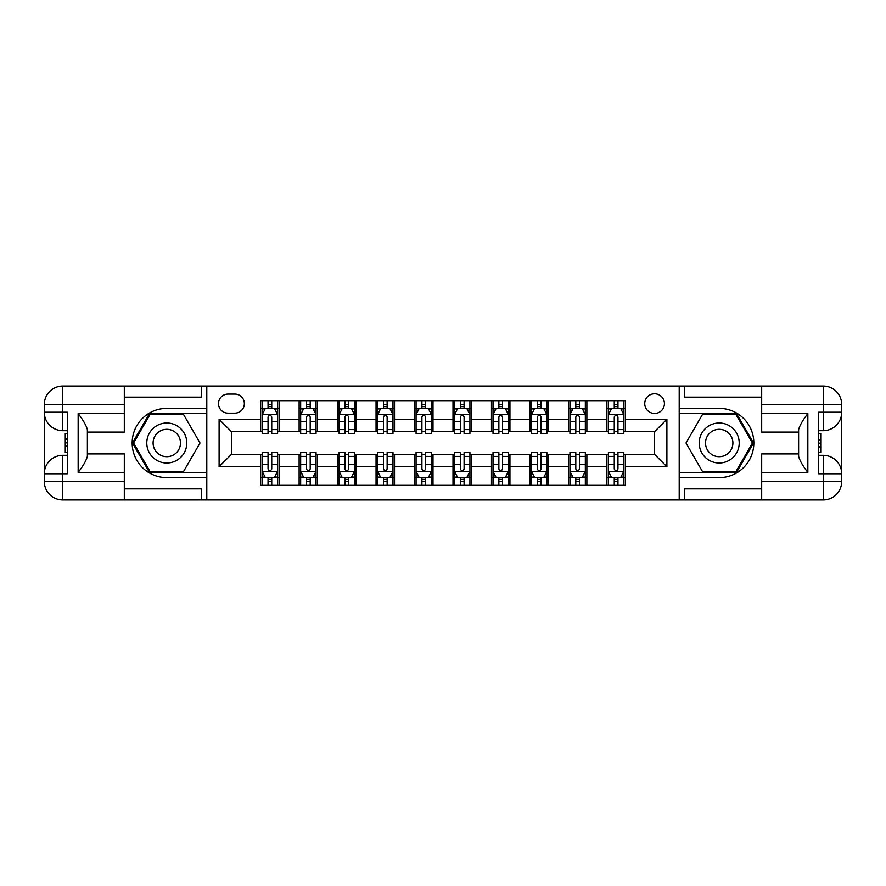 <?xml version="1.0" encoding="UTF-8"?>
<svg xmlns="http://www.w3.org/2000/svg" width="886" height="886" viewBox="0 0 886 886"><rect width="100%" height="100%" fill="white"/><g stroke="black" fill="none" stroke-linecap="round" stroke-linejoin="round"><path stroke-width="1.33" d="M654.588 393.761A9.846 9.846 0 0 0 644.731 403.606A9.846 9.846 0 0 0 654.588 413.452A9.846 9.846 0 0 0 664.434 403.606A9.846 9.846 0 0 0 654.588 393.761M761.683 397.149L684.745 397.149L684.745 386.063L679.208 386.063L679.208 408.38L719.21 408.38A34.62 34.62 0 0 1 753.831 443A34.62 34.62 0 0 1 719.21 477.62L679.208 477.62L679.208 499.937L679.208 386.063L206.792 386.063L206.792 499.937L761.683 499.937L761.683 481.475L823.238 481.475L823.238 473.777L818.62 473.777L818.62 412.223L823.238 412.223L823.238 404.525L761.683 404.525L761.683 413.607L807.844 413.607L807.844 472.393C802.926 466.069 799.848 460.742 798.618 456.401L798.618 429.599C799.848 425.258 802.926 419.931 807.844 413.607M228.034 413.153L234.801 413.153A9.536 9.536 0 0 0 244.348 403.606A9.536 9.536 0 0 0 234.801 394.071L228.034 394.071A9.536 9.536 0 0 0 218.488 403.606A9.536 9.536 0 0 0 228.034 413.153M260.65 466.7L219.108 466.7L219.108 419.3L260.65 419.3L260.65 431.615L231.412 431.615L231.412 454.385L260.65 454.385L260.65 485.318L625.35 485.318L625.35 454.385L654.588 454.385L654.588 431.615L625.35 431.615L625.35 419.3L666.892 419.3L666.892 466.7L625.35 466.7M625.35 419.3L625.35 400.682L260.65 400.682L260.65 419.3M606.877 400.682L606.877 431.615L608.416 431.615M614.264 431.615L617.963 431.615M623.81 431.615L625.35 431.615M606.877 431.615L585.336 431.615M568.413 400.682L568.413 431.615L569.953 431.615M575.8 431.615L579.488 431.615M568.413 431.615L546.872 431.615M529.939 400.682L529.939 431.615L531.478 431.615M537.326 431.615L541.025 431.615M529.939 431.615L508.398 431.615M491.475 400.682L491.475 431.615L493.015 431.615M498.862 431.615L502.55 431.615M491.475 431.615L469.923 431.615M453.001 400.682L453.001 431.615L454.54 431.615M460.388 431.615L464.087 431.615M453.001 431.615L431.46 431.615M414.537 400.682L414.537 431.615L416.077 431.615M421.913 431.615L425.612 431.615M414.537 431.615L392.985 431.615M376.063 400.682L376.063 431.615L377.602 431.615M383.45 431.615L387.138 431.615M376.063 431.615L354.522 431.615M337.588 400.682L337.588 431.615L339.128 431.615M344.975 431.615L348.674 431.615M337.588 431.615L316.047 431.615M299.125 400.682L299.125 431.615L300.664 431.615M306.512 431.615L310.2 431.615M299.125 431.615L277.584 431.615M260.65 431.615L262.19 431.615M268.037 431.615L271.736 431.615M260.65 454.385L262.19 454.385M268.037 454.385L271.736 454.385M277.584 454.385L279.123 454.385L279.123 485.318M300.664 454.385L279.123 454.385M306.512 454.385L310.2 454.385M316.047 454.385L317.587 454.385L317.587 485.318M339.128 454.385L317.587 454.385M344.975 454.385L348.674 454.385M354.522 454.385L356.061 454.385L356.061 485.318M377.602 454.385L356.061 454.385M383.45 454.385L387.138 454.385M392.985 454.385L394.525 454.385L394.525 485.318M416.077 454.385L394.525 454.385M421.913 454.385L425.612 454.385M431.46 454.385L432.999 454.385L432.999 485.318M454.54 454.385L432.999 454.385M460.388 454.385L464.087 454.385M469.923 454.385L471.463 454.385L471.463 485.318M493.015 454.385L471.463 454.385M498.862 454.385L502.55 454.385M508.398 454.385L509.937 454.385L509.937 485.318M531.478 454.385L509.937 454.385M537.326 454.385L541.025 454.385M546.872 454.385L548.412 454.385L548.412 485.318M569.953 454.385L548.412 454.385M575.8 454.385L579.488 454.385M585.336 454.385L586.875 454.385L586.875 485.318M608.416 454.385L586.875 454.385M614.264 454.385L617.963 454.385M623.81 454.385L625.35 454.385M279.123 400.682L279.123 431.615M260.65 408.38L262.19 408.38M268.037 408.38L271.736 408.38M277.584 408.38L279.123 408.38M260.65 477.62L262.19 477.62M268.037 477.62L271.736 477.62M277.584 477.62L279.123 477.62M299.125 454.385L299.125 485.318M317.587 400.682L317.587 431.615M299.125 408.38L300.664 408.38M306.512 408.38L310.2 408.38M316.047 408.38L317.587 408.38M299.125 477.62L300.664 477.62M306.512 477.62L310.2 477.62M316.047 477.62L317.587 477.62M337.588 454.385L337.588 485.318M337.588 477.62L339.128 477.62M344.975 477.62L348.674 477.62M354.522 477.62L356.061 477.62M356.061 400.682L356.061 431.615M337.588 408.38L339.128 408.38M344.975 408.38L348.674 408.38M354.522 408.38L356.061 408.38M376.063 454.385L376.063 485.318M376.063 477.62L377.602 477.62M383.45 477.62L387.138 477.62M392.985 477.62L394.525 477.62M394.525 400.682L394.525 431.615M376.063 408.38L377.602 408.38M383.45 408.38L387.138 408.38M392.985 408.38L394.525 408.38M414.537 454.385L414.537 485.318M414.537 477.62L416.077 477.62M421.913 477.62L425.612 477.62M431.46 477.62L432.999 477.62M432.999 400.682L432.999 431.615M414.537 408.38L416.077 408.38M421.913 408.38L425.612 408.38M431.46 408.38L432.999 408.38M453.001 454.385L453.001 485.318M453.001 477.62L454.54 477.62M460.388 477.62L464.087 477.62M469.923 477.62L471.463 477.62M471.463 400.682L471.463 431.615M453.001 408.38L454.54 408.38M460.388 408.38L464.087 408.38M469.923 408.38L471.463 408.38M491.475 454.385L491.475 485.318M491.475 477.62L493.015 477.62M498.862 477.62L502.55 477.62M508.398 477.62L509.937 477.62M509.937 400.682L509.937 431.615M491.475 408.38L493.015 408.38M498.862 408.38L502.55 408.38M508.398 408.38L509.937 408.38M529.939 454.385L529.939 485.318M529.939 477.62L531.478 477.62M537.326 477.62L541.025 477.62M546.872 477.62L548.412 477.62M548.412 400.682L548.412 431.615M529.939 408.38L531.478 408.38M537.326 408.38L541.025 408.38M546.872 408.38L548.412 408.38M568.413 454.385L568.413 485.318M568.413 477.62L569.953 477.62M575.8 477.62L579.488 477.62M585.336 477.62L586.875 477.62M586.875 400.682L586.875 431.615M568.413 408.38L569.953 408.38M575.8 408.38L579.488 408.38M585.336 408.38L586.875 408.38M606.877 454.385L606.877 485.318M606.877 477.62L608.416 477.62M614.264 477.62L617.963 477.62M623.81 477.62L625.35 477.62M606.877 408.38L608.416 408.38M614.264 408.38L617.963 408.38M623.81 408.38L625.35 408.38M231.412 431.615L219.108 419.3M231.412 454.385L219.108 466.7M666.892 419.3L654.588 431.615M666.892 466.7L654.588 454.385M271.736 404.68L268.037 404.68M277.584 429.599L271.736 429.599L271.736 433.464L277.584 433.464L277.584 414.681L274.505 408.535L265.268 408.535L262.19 414.681L262.19 433.464L268.037 433.464L268.037 429.599L262.19 429.599M262.19 414.681L262.19 400.682M277.584 414.681L277.584 400.682M268.037 408.535L268.037 400.682M271.736 400.682L271.736 408.535M271.736 429.599L271.736 416.996C270.507 414.626 269.278 414.626 268.037 416.996L268.037 429.599M268.037 481.32L271.736 481.32M262.19 456.401L268.037 456.401L268.037 452.536L262.19 452.536L262.19 471.319L265.268 477.465L274.505 477.465L277.584 471.319L277.584 452.536L271.736 452.536L271.736 456.401L277.584 456.401M277.584 471.319L277.584 485.318M262.19 471.319L262.19 485.318M271.736 477.465L271.736 485.318M268.037 485.318L268.037 477.465M268.037 456.401L268.037 469.004C269.266 471.374 270.496 471.374 271.736 469.004L271.736 456.401M310.2 404.68L306.512 404.68M316.047 429.599L310.2 429.599L310.2 433.464L316.047 433.464L316.047 414.681L312.968 408.535L303.743 408.535L300.664 414.681L300.664 433.464L306.512 433.464L306.512 429.599L300.664 429.599M300.664 414.681L300.664 400.682M316.047 414.681L316.047 400.682M306.512 408.535L306.512 400.682M310.2 400.682L310.2 408.535M310.2 429.599L310.2 416.996C308.97 414.626 307.741 414.626 306.512 416.996L306.512 429.599M348.674 404.68L344.975 404.68M354.522 429.599L348.674 429.599L348.674 433.464L354.522 433.464L354.522 414.681L351.443 408.535L342.206 408.535L339.128 414.681L339.128 433.464L344.975 433.464L344.975 429.599L339.128 429.599M339.128 414.681L339.128 400.682M354.522 414.681L354.522 400.682M344.975 408.535L344.975 400.682M348.674 400.682L348.674 408.535M348.674 429.599L348.674 416.996C347.445 414.626 346.216 414.626 344.975 416.996L344.975 429.599M387.138 404.68L383.45 404.68M392.985 429.599L387.138 429.599L387.138 433.464L392.985 433.464L392.985 414.681L389.906 408.535L380.681 408.535L377.602 414.681L377.602 433.464L383.45 433.464L383.45 429.599L377.602 429.599M377.602 414.681L377.602 400.682M392.985 414.681L392.985 400.682M383.45 408.535L383.45 400.682M387.138 400.682L387.138 408.535M387.138 429.599L387.138 416.996C385.908 414.626 384.679 414.626 383.45 416.996L383.45 429.599M306.512 481.32L310.2 481.32M300.664 456.401L306.512 456.401L306.512 452.536L300.664 452.536L300.664 471.319L303.743 477.465L312.968 477.465L316.047 471.319L316.047 452.536L310.2 452.536L310.2 456.401L316.047 456.401M316.047 471.319L316.047 485.318M300.664 471.319L300.664 485.318M310.2 477.465L310.2 485.318M306.512 485.318L306.512 477.465M306.512 456.401L306.512 469.004C307.741 471.374 308.97 471.374 310.2 469.004L310.2 456.401M344.975 481.32L348.674 481.32M339.128 456.401L344.975 456.401L344.975 452.536L339.128 452.536L339.128 471.319L342.206 477.465L351.443 477.465L354.522 471.319L354.522 452.536L348.674 452.536L348.674 456.401L354.522 456.401M354.522 471.319L354.522 485.318M339.128 471.319L339.128 485.318M348.674 477.465L348.674 485.318M344.975 485.318L344.975 477.465M344.975 456.401L344.975 469.004C346.204 471.374 347.445 471.374 348.674 469.004L348.674 456.401M383.45 481.32L387.138 481.32M377.602 456.401L383.45 456.401L383.45 452.536L377.602 452.536L377.602 471.319L380.681 477.465L389.906 477.465L392.985 471.319L392.985 452.536L387.138 452.536L387.138 456.401L392.985 456.401M392.985 471.319L392.985 485.318M377.602 471.319L377.602 485.318M387.138 477.465L387.138 485.318M383.45 485.318L383.45 477.465M383.45 456.401L383.45 469.004C384.679 471.374 385.908 471.374 387.138 469.004L387.138 456.401M425.612 404.68L421.913 404.68M431.46 429.599L425.612 429.599L425.612 433.464L431.46 433.464L431.46 414.681L428.381 408.535L419.144 408.535L416.077 414.681L416.077 433.464L421.913 433.464L421.913 429.599L416.077 429.599M416.077 414.681L416.077 400.682M431.46 414.681L431.46 400.682M421.913 408.535L421.913 400.682M425.612 400.682L425.612 408.535M425.612 429.599L425.612 416.996C424.383 414.626 423.154 414.626 421.913 416.996L421.913 429.599M421.913 481.32L425.612 481.32M416.077 456.401L421.913 456.401L421.913 452.536L416.077 452.536L416.077 471.319L419.144 477.465L428.381 477.465L431.46 471.319L431.46 452.536L425.612 452.536L425.612 456.401L431.46 456.401M431.46 471.319L431.46 485.318M416.077 471.319L416.077 485.318M425.612 477.465L425.612 485.318M421.913 485.318L421.913 477.465M421.913 456.401L421.913 469.004C423.143 471.374 424.383 471.374 425.612 469.004L425.612 456.401M156.789 425.679A20.001 20.001 0 0 0 149.468 453.001A20.001 20.001 0 0 0 176.79 460.321A20.001 20.001 0 0 0 184.111 432.999A20.001 20.001 0 0 0 156.789 425.679M159.945 431.139A13.7 13.7 0 0 0 154.928 449.844A13.7 13.7 0 0 0 173.634 454.861A13.7 13.7 0 0 0 178.651 436.156A13.7 13.7 0 0 0 159.945 431.139M200.014 443L183.402 471.773L150.177 471.773L133.564 443L150.177 414.227L183.402 414.227L200.014 443M709.21 460.321A20.001 20.001 0 0 0 736.532 453.001A20.001 20.001 0 0 0 729.211 425.679A20.001 20.001 0 0 0 701.889 432.999A20.001 20.001 0 0 0 709.21 460.321M712.366 454.861A13.7 13.7 0 0 0 731.072 449.844A13.7 13.7 0 0 0 726.055 431.139A13.7 13.7 0 0 0 707.349 436.156A13.7 13.7 0 0 0 712.366 454.861M702.598 414.227L735.823 414.227L752.435 443L735.823 471.773L702.598 471.773L685.985 443L702.598 414.227M124.317 481.475L124.317 499.937L62.762 499.937A18.462 18.462 0 0 1 44.3 481.475L62.762 481.475L62.762 473.777L67.38 473.777L67.38 412.223L62.762 412.223L62.762 386.063L124.317 386.063L124.317 404.525L44.3 404.525L44.3 481.475A18.462 18.462 0 0 0 62.762 499.937L62.762 481.475L124.317 481.475L124.317 472.393L78.156 472.393L78.156 413.607C83.074 419.931 86.152 425.258 87.382 429.599L87.382 456.401C86.152 460.742 83.074 466.069 78.156 472.393M124.317 397.149L201.255 397.149L201.255 386.063L206.792 386.063L206.792 408.38L166.789 408.38A34.62 34.62 0 0 0 132.169 443A34.62 34.62 0 0 0 166.789 477.62L206.792 477.62L206.792 499.937L124.317 499.937M78.156 413.607L124.317 413.607L124.317 404.525M124.317 413.607L124.317 432.08L87.382 432.08M87.382 453.92L124.317 453.92L124.317 472.393M201.255 386.063L124.317 386.063M44.3 473.777A18.462 18.462 0 0 1 62.762 455.315A18.462 18.462 0 0 0 44.3 473.777L62.762 473.777L62.762 455.315L67.38 455.315M67.38 430.685L62.762 430.685L62.762 412.223L44.3 412.223A18.462 18.462 0 0 0 62.762 430.685A18.462 18.462 0 0 1 44.3 412.223M201.255 499.937L201.255 488.85L124.317 488.85M62.762 386.063A18.462 18.462 0 0 0 44.3 404.525A18.462 18.462 0 0 1 62.762 386.063M206.792 413.297L149.645 413.297L132.49 443L149.645 472.703L206.792 472.703M67.38 433.531L64.922 433.531L64.922 445.713L67.38 445.713M64.922 442.856L67.38 442.856M64.922 439.456L67.38 439.456M64.922 438.902L67.38 438.902M64.922 445.713L64.922 452.469L67.38 452.469M64.922 446.322L67.38 446.322M807.844 472.393L761.683 472.393L761.683 481.475M761.683 472.393L761.683 453.92L798.618 453.92M761.683 404.525L761.683 386.063L823.238 386.063A18.462 18.462 0 0 1 841.7 404.525L841.7 481.475A18.462 18.462 0 0 1 823.238 499.937L761.683 499.937M798.618 432.08L761.683 432.08L761.683 413.607M684.745 386.063L761.683 386.063M841.7 412.223A18.462 18.462 0 0 1 823.238 430.685A18.462 18.462 0 0 0 841.7 412.223L823.238 412.223L823.238 430.685L818.62 430.685M818.62 455.315L823.238 455.315L823.238 473.777L841.7 473.777A18.462 18.462 0 0 0 823.238 455.315A18.462 18.462 0 0 1 841.7 473.777M684.745 499.937L684.745 488.85L761.683 488.85M679.208 472.703L736.355 472.703L753.51 443L736.355 413.297L679.208 413.297M818.62 452.469L821.078 452.469L821.078 440.287L818.62 440.287M821.078 443.144L818.62 443.144M821.078 446.544L818.62 446.544M821.078 447.098L818.62 447.098M821.078 440.287L821.078 433.531L818.62 433.531M821.078 439.677L818.62 439.677M464.087 404.68L460.388 404.68M469.923 429.599L464.087 429.599L464.087 433.464L469.923 433.464L469.923 414.681L466.856 408.535L457.619 408.535L454.54 414.681L454.54 433.464L460.388 433.464L460.388 429.599L454.54 429.599M454.54 414.681L454.54 400.682M469.923 414.681L469.923 400.682M460.388 408.535L460.388 400.682M464.087 400.682L464.087 408.535M464.087 429.599L464.087 416.996C462.857 414.626 461.617 414.626 460.388 416.996L460.388 429.599M460.388 481.32L464.087 481.32M454.54 456.401L460.388 456.401L460.388 452.536L454.54 452.536L454.54 471.319L457.619 477.465L466.856 477.465L469.923 471.319L469.923 452.536L464.087 452.536L464.087 456.401L469.923 456.401M469.923 471.319L469.923 485.318M454.54 471.319L454.54 485.318M464.087 477.465L464.087 485.318M460.388 485.318L460.388 477.465M460.388 456.401L460.388 469.004C461.617 471.374 462.846 471.374 464.087 469.004L464.087 456.401M502.55 404.68L498.862 404.68M508.398 429.599L502.55 429.599L502.55 433.464L508.398 433.464L508.398 414.681L505.319 408.535L496.094 408.535L493.015 414.681L493.015 433.464L498.862 433.464L498.862 429.599L493.015 429.599M493.015 414.681L493.015 400.682M508.398 414.681L508.398 400.682M498.862 408.535L498.862 400.682M502.55 400.682L502.55 408.535M502.55 429.599L502.55 416.996C501.321 414.626 500.092 414.626 498.862 416.996L498.862 429.599M498.862 481.32L502.55 481.32M493.015 456.401L498.862 456.401L498.862 452.536L493.015 452.536L493.015 471.319L496.094 477.465L505.319 477.465L508.398 471.319L508.398 452.536L502.55 452.536L502.55 456.401L508.398 456.401M508.398 471.319L508.398 485.318M493.015 471.319L493.015 485.318M502.55 477.465L502.55 485.318M498.862 485.318L498.862 477.465M498.862 456.401L498.862 469.004C500.092 471.374 501.321 471.374 502.55 469.004L502.55 456.401M541.025 404.68L537.326 404.68M546.872 429.599L541.025 429.599L541.025 433.464L546.872 433.464L546.872 414.681L543.794 408.535L534.557 408.535L531.478 414.681L531.478 433.464L537.326 433.464L537.326 429.599L531.478 429.599M531.478 414.681L531.478 400.682M546.872 414.681L546.872 400.682M537.326 408.535L537.326 400.682M541.025 400.682L541.025 408.535M541.025 429.599L541.025 416.996C539.795 414.626 538.555 414.626 537.326 416.996L537.326 429.599M537.326 481.32L541.025 481.32M531.478 456.401L537.326 456.401L537.326 452.536L531.478 452.536L531.478 471.319L534.557 477.465L543.794 477.465L546.872 471.319L546.872 452.536L541.025 452.536L541.025 456.401L546.872 456.401M546.872 471.319L546.872 485.318M531.478 471.319L531.478 485.318M541.025 477.465L541.025 485.318M537.326 485.318L537.326 477.465M537.326 456.401L537.326 469.004C538.555 471.374 539.784 471.374 541.025 469.004L541.025 456.401M579.488 404.68L575.8 404.68M585.336 429.599L579.488 429.599L579.488 433.464L585.336 433.464L585.336 414.681L582.257 408.535L573.032 408.535L569.953 414.681L569.953 433.464L575.8 433.464L575.8 429.599L569.953 429.599M569.953 414.681L569.953 400.682M585.336 414.681L585.336 400.682M575.8 408.535L575.8 400.682M579.488 400.682L579.488 408.535M579.488 429.599L579.488 416.996C578.259 414.626 577.03 414.626 575.8 416.996L575.8 429.599M575.8 481.32L579.488 481.32M569.953 456.401L575.8 456.401L575.8 452.536L569.953 452.536L569.953 471.319L573.032 477.465L582.257 477.465L585.336 471.319L585.336 452.536L579.488 452.536L579.488 456.401L585.336 456.401M585.336 471.319L585.336 485.318M569.953 471.319L569.953 485.318M579.488 477.465L579.488 485.318M575.8 485.318L575.8 477.465M575.8 456.401L575.8 469.004C577.03 471.374 578.259 471.374 579.488 469.004L579.488 456.401M617.963 404.68L614.264 404.68M623.81 429.599L617.963 429.599L617.963 433.464L623.81 433.464L623.81 414.681L620.732 408.535L611.495 408.535L608.416 414.681L608.416 433.464L614.264 433.464L614.264 429.599L608.416 429.599M608.416 414.681L608.416 400.682M623.81 414.681L623.81 400.682M614.264 408.535L614.264 400.682M617.963 400.682L617.963 408.535M617.963 429.599L617.963 416.996C616.734 414.626 615.504 414.626 614.264 416.996L614.264 429.599M614.264 481.32L617.963 481.32M608.416 456.401L614.264 456.401L614.264 452.536L608.416 452.536L608.416 471.319L611.495 477.465L620.732 477.465L623.81 471.319L623.81 452.536L617.963 452.536L617.963 456.401L623.81 456.401M623.81 471.319L623.81 485.318M608.416 471.319L608.416 485.318M617.963 477.465L617.963 485.318M614.264 485.318L614.264 477.465M614.264 456.401L614.264 469.004C615.493 471.374 616.722 471.374 617.963 469.004L617.963 456.401M299.125 466.7L279.123 466.7M299.125 419.3L279.123 419.3M337.588 419.3L317.587 419.3M337.588 466.7L317.587 466.7M376.063 419.3L356.061 419.3M376.063 466.7L356.061 466.7M414.537 419.3L394.525 419.3M414.537 466.7L394.525 466.7M453.001 419.3L432.999 419.3M453.001 466.7L432.999 466.7M491.475 419.3L471.463 419.3M491.475 466.7L471.463 466.7M529.939 419.3L509.937 419.3M529.939 466.7L509.937 466.7M568.413 419.3L548.412 419.3M568.413 466.7L548.412 466.7M606.877 419.3L586.875 419.3M606.877 466.7L586.875 466.7M277.506 414.537L262.267 414.537M262.19 408.9L265.08 408.9M274.682 408.9L277.584 408.9M268.037 421.348L262.19 421.348M277.584 421.348L271.736 421.348M271.736 406.641L268.037 406.641M262.267 471.463L277.506 471.463M277.584 477.1L274.682 477.1M265.08 477.1L262.19 477.1M271.736 464.652L277.584 464.652M262.19 464.652L268.037 464.652M268.037 479.359L271.736 479.359M315.97 414.537L300.742 414.537M300.664 408.9L303.555 408.9M313.157 408.9L316.047 408.9M306.512 421.348L300.664 421.348M316.047 421.348L310.2 421.348M310.2 406.641L306.512 406.641M354.444 414.537L339.205 414.537M339.128 408.9L342.029 408.9M351.631 408.9L354.522 408.9M344.975 421.348L339.128 421.348M354.522 421.348L348.674 421.348M348.674 406.641L344.975 406.641M392.908 414.537L377.68 414.537M377.602 408.9L380.493 408.9M390.095 408.9L392.985 408.9M383.45 421.348L377.602 421.348M392.985 421.348L387.138 421.348M387.138 406.641L383.45 406.641M300.742 471.463L315.97 471.463M316.047 477.1L313.157 477.1M303.555 477.1L300.664 477.1M310.2 464.652L316.047 464.652M300.664 464.652L306.512 464.652M306.512 479.359L310.2 479.359M339.205 471.463L354.444 471.463M354.522 477.1L351.631 477.1M342.029 477.1L339.128 477.1M348.674 464.652L354.522 464.652M339.128 464.652L344.975 464.652M344.975 479.359L348.674 479.359M377.68 471.463L392.908 471.463M392.985 477.1L390.095 477.1M380.493 477.1L377.602 477.1M387.138 464.652L392.985 464.652M377.602 464.652L383.45 464.652M383.45 479.359L387.138 479.359M431.382 414.537L416.143 414.537M416.077 408.9L418.967 408.9M428.569 408.9L431.46 408.9M421.913 421.348L416.077 421.348M431.46 421.348L425.612 421.348M425.612 406.641L421.913 406.641M416.143 471.463L431.382 471.463M431.46 477.1L428.569 477.1M418.967 477.1L416.077 477.1M425.612 464.652L431.46 464.652M416.077 464.652L421.913 464.652M421.913 479.359L425.612 479.359M823.238 499.937A18.462 18.462 0 0 0 841.7 481.475L823.238 481.475L823.238 499.937M823.238 386.063L823.238 404.525L841.7 404.525A18.462 18.462 0 0 0 823.238 386.063M469.857 414.537L454.618 414.537M454.54 408.9L457.431 408.9M467.033 408.9L469.923 408.9M460.388 421.348L454.54 421.348M469.923 421.348L464.087 421.348M464.087 406.641L460.388 406.641M454.618 471.463L469.857 471.463M469.923 477.1L467.033 477.1M457.431 477.1L454.54 477.1M464.087 464.652L469.923 464.652M454.54 464.652L460.388 464.652M460.388 479.359L464.087 479.359M508.32 414.537L493.092 414.537M493.015 408.9L495.905 408.9M505.507 408.9L508.398 408.9M498.862 421.348L493.015 421.348M508.398 421.348L502.55 421.348M502.55 406.641L498.862 406.641M493.092 471.463L508.32 471.463M508.398 477.1L505.507 477.1M495.905 477.1L493.015 477.1M502.55 464.652L508.398 464.652M493.015 464.652L498.862 464.652M498.862 479.359L502.55 479.359M546.795 414.537L531.556 414.537M531.478 408.9L534.369 408.9M543.971 408.9L546.872 408.9M537.326 421.348L531.478 421.348M546.872 421.348L541.025 421.348M541.025 406.641L537.326 406.641M531.556 471.463L546.795 471.463M546.872 477.1L543.971 477.1M534.369 477.1L531.478 477.1M541.025 464.652L546.872 464.652M531.478 464.652L537.326 464.652M537.326 479.359L541.025 479.359M585.258 414.537L570.03 414.537M569.953 408.9L572.843 408.9M582.445 408.9L585.336 408.9M575.8 421.348L569.953 421.348M585.336 421.348L579.488 421.348M579.488 406.641L575.8 406.641M570.03 471.463L585.258 471.463M585.336 477.1L582.445 477.1M572.843 477.1L569.953 477.1M579.488 464.652L585.336 464.652M569.953 464.652L575.8 464.652M575.8 479.359L579.488 479.359M623.733 414.537L608.494 414.537M608.416 408.9L611.318 408.9M620.92 408.9L623.81 408.9M614.264 421.348L608.416 421.348M623.81 421.348L617.963 421.348M617.963 406.641L614.264 406.641M608.494 471.463L623.733 471.463M623.81 477.1L620.92 477.1M611.318 477.1L608.416 477.1M617.963 464.652L623.81 464.652M608.416 464.652L614.264 464.652M614.264 479.359L617.963 479.359"/></g></svg>

